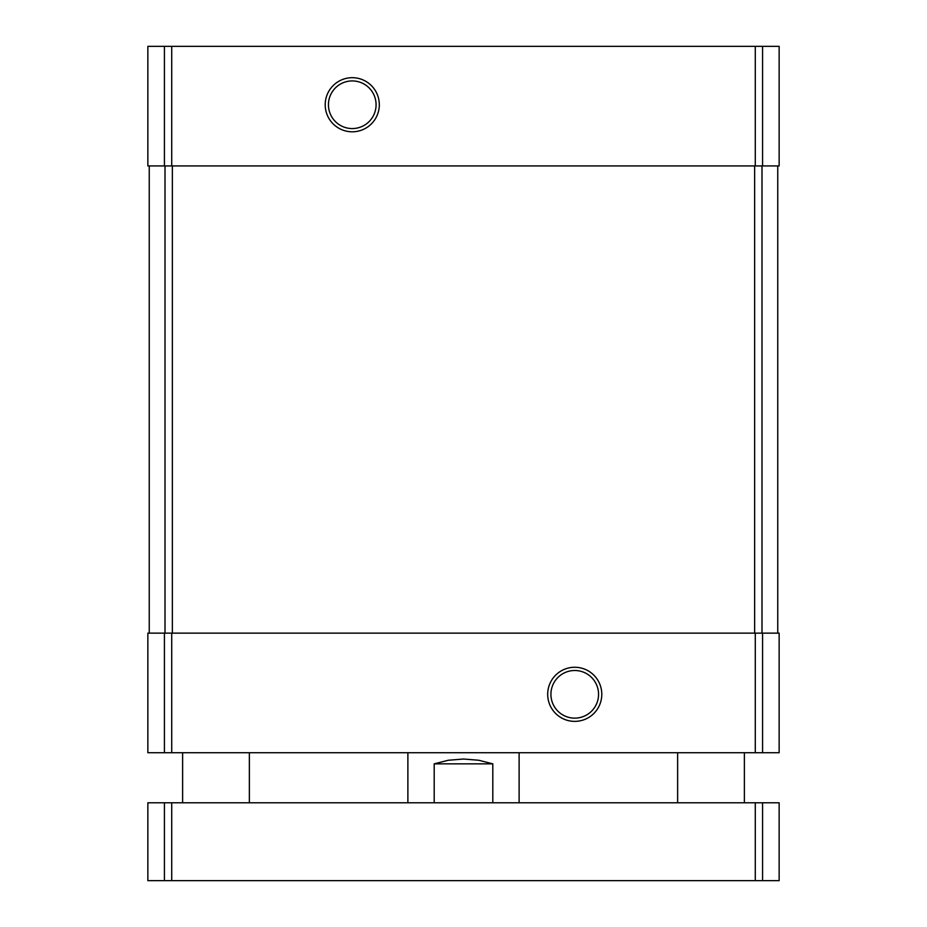 <?xml version="1.0" encoding="UTF-8"?>
<svg xmlns="http://www.w3.org/2000/svg" width="927" height="927" viewBox="0 0 927 927"><rect width="100%" height="100%" fill="white"/><g stroke="black" fill="none" stroke-linecap="round" stroke-linejoin="round"><path stroke-width="1.39" d="M164.427 46.35L147.856 46.35L147.856 165.933L779.143 165.933L779.143 46.35L164.427 46.35L164.427 165.933M164.427 633.141L779.143 633.141L779.143 752.724L147.856 752.724L147.856 633.141L164.427 633.141L164.427 752.724M352.26 77.694A27.057 27.057 0 0 0 328.83 118.274A27.057 27.057 0 0 0 375.69 118.274A27.057 27.057 0 0 0 352.26 77.694M574.74 667.266A27.057 27.057 0 0 0 551.31 707.846A27.057 27.057 0 0 0 598.17 707.846A27.057 27.057 0 0 0 574.74 667.266M777.753 165.933L777.753 633.141M149.247 165.933L149.247 633.141M574.74 670.499A23.824 23.824 0 0 0 554.114 706.235A23.824 23.824 0 0 0 595.366 706.235A23.824 23.824 0 0 0 574.74 670.499M352.26 80.927A23.824 23.824 0 0 0 331.634 116.663A23.824 23.824 0 0 0 372.886 116.663A23.824 23.824 0 0 0 352.26 80.927M492.805 802.782L492.805 763.848L478.738 760.256L463.5 759.028L448.262 760.256L434.195 763.848L434.195 802.782M492.805 763.848L434.195 763.848M762.573 880.65L147.856 880.65L147.856 802.782L779.143 802.782L779.143 880.65L762.573 880.65L762.573 802.782M762.573 46.35L762.573 165.933M755.273 46.35L755.273 165.933M171.727 46.35L171.727 165.933M762.573 633.141L762.573 752.724M755.273 633.141L755.273 752.724M171.727 633.141L171.727 752.724M761.994 165.933L761.994 633.141M754.648 165.933L754.648 633.141M172.352 165.933L172.352 633.141M165.006 165.933L165.006 633.141M164.427 880.65L164.427 802.782M171.727 880.65L171.727 802.782M755.273 880.65L755.273 802.782M519.12 802.782L519.12 752.724M407.88 802.782L407.88 752.724M744.381 802.782L744.381 752.724M677.637 802.782L677.637 752.724M249.363 802.782L249.363 752.724M182.619 802.782L182.619 752.724"/></g></svg>
